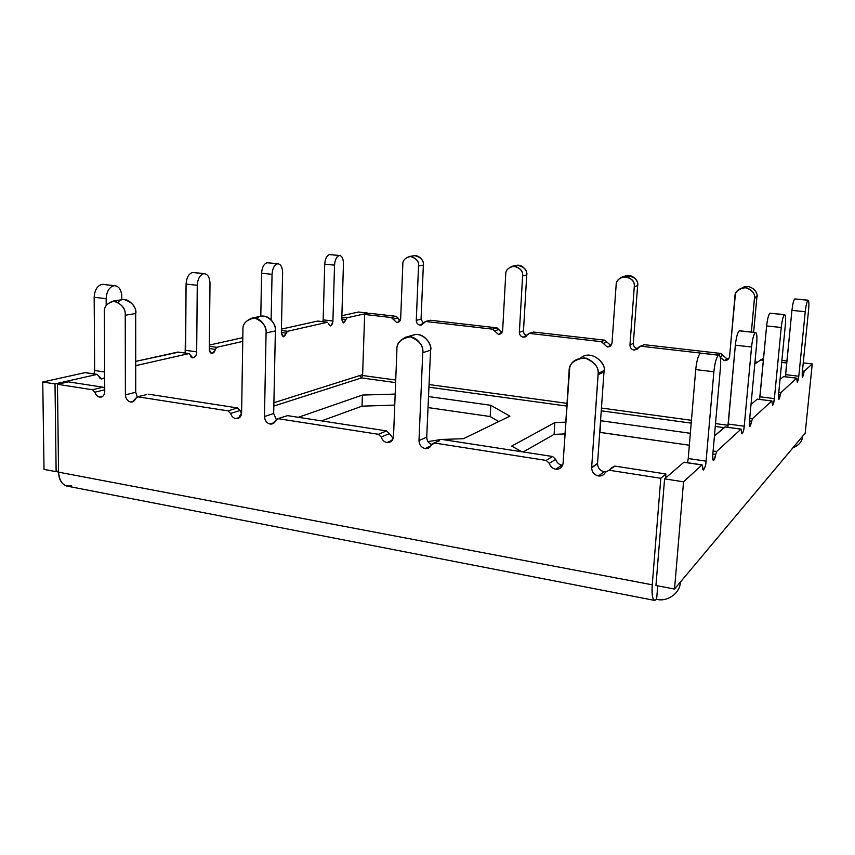 <?xml version="1.0" encoding="UTF-8"?>
<svg xmlns="http://www.w3.org/2000/svg" width="855" height="855" viewBox="0 0 855 855"><rect width="100%" height="100%" fill="white"/><g stroke="black" fill="none" stroke-linecap="round" stroke-linejoin="round"><path stroke-width="1.28" d="M549.305 463.346C550.342 466.552 552.448 468.508 555.611 469.203L561.906 465.152C558.775 464.468 556.701 462.544 555.675 459.381L549.305 463.346L546.163 460.418L434.564 443.04L431.412 444.889C430.14 447.614 428.045 448.843 425.117 448.565L430.952 445.808L425.117 448.565C421.259 447.496 419.217 444.846 418.982 440.614C419.217 444.846 421.259 447.496 425.117 448.565L430.118 446.919L432.064 443.863L434.564 443.04L546.163 460.418L552.565 456.495L555.675 459.381C556.701 462.544 558.775 464.468 561.906 465.152L555.611 469.203C552.448 468.508 550.342 466.552 549.305 463.346L555.675 459.381L552.565 456.495L442.163 439.481L552.565 456.495L546.163 460.418L549.305 463.346M725.136 427.019L714.427 435.954L724.858 426.976L741.103 429.125L742.076 433.848C743.187 432.438 743.903 429.894 744.224 426.218L728.257 424.048L727.797 427.308L735.353 345.196C736.23 337.394 737.523 332.606 739.233 330.842L755.521 332.477C756.835 332.894 757.231 336.613 756.686 343.625L749.44 421.451L749.921 426.517L752.486 418.651L749.728 418.287L752.486 418.651L771.862 400.931L772.599 405.313C773.486 404.073 774.074 401.829 774.374 398.601L759.945 396.784L759.593 399.371L766.625 325.958C767.427 318.958 768.517 314.715 769.895 313.229L784.559 314.629C785.617 315.025 785.884 318.413 785.36 324.782L778.552 394.775L778.894 399.435L780.359 394.786L778.574 394.572L780.359 394.786L781.01 392.52L796.678 378.166L797.298 382.217L798.794 376.232L785.638 374.672L785.35 376.788L791.933 310.386C792.671 304.049 793.6 300.244 794.733 298.961L808.082 300.18C808.948 300.554 809.129 303.664 808.627 309.489L802.225 373.09L802.46 377.397L804.256 371.23L802.439 371.027L804.256 371.23L812.25 363.909L805.196 433.154L674.542 589.042L655.945 585.515L664.581 478.864L683.861 462.266L702.105 464.885L702.543 466.595L701.923 464.97L683.54 481.814L701.923 464.97L683.861 462.266L664.581 478.864L683.54 481.814L674.542 589.042L805.196 433.154L812.25 363.909L804.256 371.23L803.689 373.261C802.556 378.338 802.076 378.284 802.225 373.09L808.627 309.489C809.14 303.375 808.926 300.276 807.986 300.223C806.906 301.516 805.998 305.342 805.25 311.701C805.998 305.342 806.906 301.516 807.986 300.223L794.733 298.961C793.6 300.244 792.671 304.049 791.933 310.386L805.25 311.701L798.794 376.232C797.822 382.281 797.191 383.382 796.924 379.502L796.678 378.166L781.01 392.52L780.359 394.786C779.055 400.45 778.445 400.439 778.552 394.775L785.36 324.782C785.895 318.049 785.585 314.683 784.43 314.693C783.116 316.19 782.058 320.454 781.246 327.486C782.058 320.454 783.116 316.19 784.43 314.693L769.895 313.229C768.517 314.715 767.427 318.958 766.625 325.958L781.246 327.486L774.374 398.601C773.262 405.323 772.514 406.585 772.108 402.395L771.787 400.974L752.486 418.651L751.705 421.226C750.166 427.607 749.408 427.682 749.44 421.451L756.686 343.625C757.241 336.143 756.782 332.456 755.328 332.563C753.704 334.337 752.443 339.157 751.556 347.002C752.443 339.157 753.704 334.337 755.328 332.563L739.233 330.842C737.523 332.606 736.23 337.394 735.353 345.196L751.556 347.002L744.224 426.218C744.021 432.021 740.964 436.991 741.435 430.706L740.986 429.189L716.64 451.493L715.688 454.465C713.829 461.775 712.856 461.967 712.749 455.052L720.466 367.436C721.022 359.015 720.348 354.932 718.467 355.199L700.437 353.126C698.268 355.263 696.697 360.746 695.724 369.584L713.872 371.775C714.855 362.883 716.394 357.358 718.467 355.199C716.394 357.358 714.855 362.883 713.872 371.775L706.08 461.155L688.222 458.515L687.58 462.705L688.222 458.515L706.08 461.155C705.941 467.632 702.062 473.659 702.543 466.595L703.398 469.994C704.83 468.39 705.728 465.441 706.08 461.155L713.872 371.775L695.724 369.584L688.222 458.515L695.724 369.584C696.697 360.746 698.268 355.263 700.437 353.126L718.756 355.071C720.444 355.53 721.022 359.656 720.466 367.436L712.749 455.052C712.439 457.97 712.675 459.819 713.433 460.61C714.491 459.648 715.24 457.607 715.688 454.465L716.64 451.493L740.986 429.189L725.029 426.923M178.428 352.185L135.71 361.398L177.733 352.089L189.158 353.585L192.824 357.903C195.41 356.963 196.693 354.943 196.682 351.843L185.61 350.347L185.161 353.04L186.08 284.063C186.561 277.544 188.752 273.685 192.642 272.478L204.27 273.632C207.861 274.252 209.764 277.512 209.999 283.433L209.304 348.99C209.176 351.234 210.009 352.741 211.805 353.5C213.75 352.976 214.915 351.587 215.278 349.353L209.304 348.551L215.278 349.353L216.743 347.301L209.336 346.318L216.743 347.301L242.735 341.423L216.743 347.301L215.278 349.353C212.713 354.504 210.725 354.387 209.304 348.99L209.999 283.433C209.678 277.116 207.605 273.857 203.789 273.675C199.92 274.882 197.751 278.762 197.259 285.303C197.751 278.762 199.92 274.882 203.789 273.675L192.642 272.478C188.752 273.685 186.561 277.544 186.08 284.063L197.259 285.303L196.682 351.843C197.494 356.813 190.622 360.34 190.398 355.039L188.87 353.617L135.71 365.651L188.87 353.617L178.15 352.078M230.604 413.446C231.555 416.332 233.308 418.063 235.852 418.629L239.892 417.336L235.852 418.629C233.308 418.063 231.555 416.332 230.604 413.446L227.986 410.86L138.018 396.848L135.539 398.569C134.62 401.059 132.985 402.203 130.612 401.989L133.882 401.123L130.612 401.989C127.481 401.091 125.738 398.719 125.396 394.882C125.738 398.719 127.481 401.091 130.612 401.989L132.375 401.903L137.142 396.891L138.018 396.848L227.986 410.86L237.498 407.931L240.095 410.486L230.604 413.446L240.095 410.486L241.591 413.382L240.095 410.486L237.498 407.931L148.246 394.166L237.498 407.931L227.986 410.86L230.604 413.446M264.473 416.545C264.772 420.575 266.653 423.075 270.116 424.048L274.444 422.562L270.116 424.048C266.653 423.075 264.772 420.575 264.473 416.545L266.076 332.98C266.781 326.674 262.977 321.683 254.683 318.007C246.336 319.663 242.414 323.682 242.916 330.073L241.612 412.965C241.174 416.866 239.261 418.747 235.852 418.629L238.342 418.362L241.612 412.986L242.916 330.073C242.371 324.782 245.492 320.764 252.268 318.007C261.865 317.023 266.995 328.694 266.076 332.98L264.473 416.545L273.675 413.499L264.473 416.545M276.272 419.484L273.675 413.499L276.272 419.484M494.521 330.874L498.262 334.284L501.276 333.311L498.262 334.284L492.651 329.175L425.769 321.491L420.019 325.167L422.52 324.505L420.019 325.167C417.668 324.611 416.417 323.019 416.278 320.401C416.417 323.019 417.668 324.611 420.019 325.167L421.355 325.071L425.769 321.491L492.651 329.175L496.947 327.85L498.807 329.538L494.521 330.874L498.807 329.538L501.789 332.755L496.947 327.85L430.493 320.251L496.947 327.85L492.651 329.175L494.521 330.874M519.37 332.242C519.487 334.968 520.802 336.613 523.313 337.201L526.52 336.101L523.313 337.201C520.802 336.613 519.487 334.968 519.37 332.242L522.597 275.962C523.26 271.73 520.61 268.427 514.646 266.076C508.501 267.294 505.519 270.052 505.722 274.337L502.655 330.329C502.238 332.969 500.774 334.284 498.262 334.284L500.1 334.049L502.655 330.329L505.722 274.337C505.465 270.789 507.849 268.043 512.872 266.108C520.022 267.562 523.26 270.843 522.597 275.962L519.37 332.242L523.484 330.885L519.37 332.242M526.872 335.694C524.639 334.882 523.517 333.279 523.484 330.885C523.517 333.279 524.639 334.882 526.872 335.694M720.316 357.454L724.367 360.607L727.007 358.918L722.806 355.263L720.188 356.898L722.806 355.263L727.007 358.918L728.652 358.822L727.007 358.918L724.367 360.607L720.316 357.454M754.901 362.851L755.735 362.242L754.965 362.093L757.808 362.039L754.901 362.851M591.649 467.503L591.639 467.824C591.959 472.184 594.204 474.888 598.35 475.957L604.154 471.757C600.05 470.72 597.848 468.038 597.527 463.741L591.649 467.503L598.115 374.714C599.334 367.703 594.813 362.082 584.564 357.85C573.983 359.549 568.832 363.952 569.12 371.07L563.124 463.057C562.387 467.354 559.875 469.406 555.611 469.203C559.459 469.502 561.927 467.728 563.028 463.87L569.697 367.821C571.29 361.109 576.815 357.892 586.274 358.17C594.685 362.242 598.65 367.319 598.147 373.421L591.649 467.503L597.538 463.431C597.688 467.845 599.9 470.624 604.154 471.757L605.682 471.832L604.154 471.757L598.35 475.957C594.043 474.792 591.81 471.981 591.649 467.503M330.5 254.683L339.542 255.506C342.075 255.998 343.379 258.776 343.454 263.842L341.765 319.001L345.944 319.492L347.012 317.814L341.818 317.205L347.012 317.814L367.864 313.09L367.842 313.732L367.864 313.09L347.012 317.814L345.944 319.492C344.052 323.756 342.663 323.596 341.765 319.001L343.454 263.842C343.336 258.52 341.947 255.752 339.285 255.527C336.581 256.468 334.989 259.674 334.54 265.146C334.989 259.674 336.581 256.468 339.285 255.527L329.506 254.587C326.76 255.527 325.167 258.723 324.718 264.174L334.54 265.146L332.905 321.01C331.697 326.161 330.212 326.995 328.47 323.479L330.222 325.99C331.975 325.167 332.873 323.511 332.905 321.01L323.169 319.856L324.718 264.174C325.167 258.723 326.76 255.527 329.506 254.587L330.265 254.619M393.097 319.172L396.635 322.453L398.996 321.854L396.635 322.453L391.334 317.526L364.658 314.458L369.745 313.304L364.658 314.458L362.584 375.505L361.494 377.921L395.63 382.602L361.494 377.921L362.584 375.505L364.658 314.458L391.334 317.526L396.271 316.339L369.745 313.304L396.271 316.339L398.024 317.964L393.097 319.172L398.024 317.964L400.055 320.711L396.271 316.339L391.334 317.526L393.097 319.172M94.852 392.199C95.76 394.935 97.374 396.57 99.682 397.094L102.739 396.325L99.682 397.094C97.374 396.57 95.76 394.935 94.852 392.199L92.447 389.752L57.477 384.301L68.304 381.843L103.017 387.197L104.738 388.277L103.017 387.197L92.447 389.752L94.852 392.199L104.738 389.773L94.852 392.199M423.46 323.5L421.055 319.172L416.278 320.401L418.544 265.937C419.11 261.844 416.599 258.659 411.009 256.404C405.302 257.601 402.566 260.273 402.812 264.419L400.674 318.605C400.322 321.159 398.975 322.442 396.635 322.453L397.864 322.367L400.674 318.605L402.812 264.419C402.513 260.764 404.875 258.082 409.898 256.393C416.246 258.082 419.132 261.267 418.544 265.937L416.278 320.401L421.055 319.172L423.46 323.5M137.238 396.87L135.721 392.242L125.396 394.882L125.236 315.281C125.749 309.275 122.233 304.54 114.709 301.099C107.228 302.723 103.776 306.571 104.342 312.652L104.748 391.665C104.438 395.373 102.75 397.18 99.682 397.094L101.285 397.041C103.53 396.218 104.684 394.422 104.748 391.665L104.342 312.652C103.733 307.287 106.693 303.418 113.223 301.046C121.731 303.685 125.738 308.431 125.236 315.281L125.396 394.882L135.721 392.242L137.238 396.87M532.013 332.584L533.595 332.039L604.838 340.183L606.804 341.936L604.838 340.183L601.279 341.669L603.267 343.432L606.804 341.936L610.748 345.452L607.232 346.97L610.331 346.115L612.009 342.898L616.145 284.971C615.953 281.904 618.026 279.2 622.355 276.849C630.937 277.266 634.912 280.558 634.282 286.724L637.616 285.677L633.309 343.443L637.616 285.677L634.282 286.724L629.964 344.96L633.309 343.443C633.395 346.232 634.773 347.932 637.445 348.541L634.132 350.101L637.691 348.893L639.113 346.82L644.157 344.683L720.712 353.436L718.157 355.007L720.712 353.436L644.157 344.683L640.897 346.222L700.544 353.072L640.897 346.222L634.132 350.101C631.439 349.481 630.05 347.771 629.964 344.96C630.05 347.771 631.439 349.481 634.132 350.101L637.445 348.541C634.773 347.932 633.395 346.232 633.309 343.443L629.964 344.96L634.282 286.724C635.062 282.342 632.262 278.922 625.871 276.464C619.234 277.693 615.995 280.536 616.145 284.971L612.009 342.898C611.528 345.623 609.936 346.98 607.232 346.97L603.267 343.432L607.232 346.97L610.748 345.452L606.804 341.936L603.267 343.432L601.279 341.669L529.544 333.418L523.313 337.201L525.365 336.881L528.529 333.568L533.595 332.039L528.85 333.461M381.234 437.033C382.228 440.069 384.13 441.896 386.973 442.527L392.402 440.165L386.973 442.527C384.13 441.896 382.228 440.069 381.234 437.033L378.37 434.287L278.463 418.726L275.673 420.5C274.594 423.107 272.745 424.294 270.116 424.048L272.916 423.674L277.073 418.907L278.463 418.726L378.37 434.287L381.234 437.033L389.356 433.603L381.234 437.033M393.225 438.455L389.356 433.603L393.225 438.455M431.529 444.611C428.366 443.061 426.763 440.56 426.731 437.097L418.982 440.614L422.755 352.677C423.695 346.029 419.559 340.75 410.368 336.817C400.995 338.495 396.517 342.695 396.923 349.428L393.524 436.649C392.947 440.72 390.767 442.687 386.973 442.527L391.291 441.394L393.524 436.649L396.923 349.428C396.517 344.779 399.338 340.728 405.388 337.298C416.631 333.749 424.39 347.75 422.755 352.677L418.982 440.614L426.731 437.097C426.763 440.56 428.366 443.061 431.529 444.611M114.709 285.656L102.055 284.32L114.709 285.656C119.069 286.361 121.431 289.941 121.795 296.386L121.805 299.763L121.795 296.386C121.292 289.407 118.695 285.848 113.993 285.698C109.258 287.098 106.64 291.427 106.148 298.684C106.64 291.427 109.258 287.098 113.993 285.698L102.055 284.32C97.278 285.72 94.649 290.016 94.168 297.241L106.148 298.684L106.18 305.556L106.148 298.684L94.168 297.241C94.649 290.016 97.278 285.72 102.055 284.32L103.893 284.405M268.47 262.87L277.918 263.768C280.91 264.313 282.481 267.305 282.62 272.766L281.338 332.68L283.422 336.859L287.526 331.28L327.444 322.239L317.654 321.074L281.413 329.111L317.654 321.074L327.444 322.239L287.526 331.28L281.38 330.511L287.526 331.28L286.297 333.119C284.106 337.789 282.46 337.65 281.338 332.68L282.62 272.766C282.417 266.995 280.739 264.003 277.576 263.789C274.37 264.847 272.521 268.363 272.05 274.327C272.521 268.363 274.37 264.847 277.576 263.789L267.145 262.742C263.906 263.8 262.058 267.294 261.587 273.226L272.05 274.327L271.142 319.823L272.05 274.327L261.587 273.226C262.058 267.294 263.906 263.8 267.145 262.742L268.139 262.784M104.652 371.989L94.649 370.504L93.997 373.902L94.649 370.504L94.168 297.241L94.649 370.504L104.652 371.989M98.806 375.965L101.702 379.054L104.684 377.621C101.585 379.695 99.629 379.139 98.806 375.965L96.914 374.437L98.806 375.965M85.96 372.791L96.914 374.437L55.009 383.916L56.131 471.682L58.546 470.923L56.131 471.682L55.009 383.916L96.914 374.437L85.553 372.641M42.75 382.014L84.976 372.652L42.75 382.014L55.009 383.916L42.75 382.014L44.022 469.395L42.75 382.014M204.27 273.632L193.978 272.542M209.347 345.078L242.788 337.672L209.347 345.078M260.796 316.297L261.587 273.226L260.796 316.297M322.934 321.672L323.169 319.856L322.934 321.672M341.872 315.709L358.502 312.022L341.872 315.709M718.756 355.071L701.485 353.243M751.021 404.458L757.338 399.093L751.021 404.458M780.038 379.481L783.543 376.606L780.038 379.481M273.889 402.737L362.616 374.65L359.688 375.58L361.494 377.921L359.688 375.58L273.889 402.737M286.297 333.119L281.338 332.499L286.297 333.119M781.01 392.52L778.798 392.253L781.01 392.52M713.113 450.98L716.64 451.493L713.113 450.98M771.787 400.974L757.22 399.125L771.787 400.974M796.678 378.166L783.404 376.585L796.678 378.166M812.25 363.909L803.251 362.883L812.25 363.909M367.864 313.09L358.502 312.022L367.864 313.09M712.835 454.048L715.688 454.465L712.835 454.048M490.791 405.291L428.515 396.549L490.791 405.291L509.901 416.161L463.453 438.701L441.565 439.449L463.453 438.701L509.901 416.161L490.791 405.291L490.193 416.535L490.791 405.291M428.034 407.579L490.193 416.535L428.034 407.579M599.996 432.352L689.344 445.231L599.729 432.374L600.819 420.735L599.996 432.352M690.348 433.293L600.819 420.735L690.348 433.293M728.118 425.298L715.517 423.588L728.118 425.298M691.449 420.307L601.439 408.049L691.449 420.307M567.025 403.357L429.05 384.558L567.025 403.357M395.737 380.026L362.584 375.505L395.737 380.026M428.932 387.165L566.844 406.072L428.932 387.165M601.247 410.795L691.203 423.129L601.247 410.795M715.272 426.421L724.1 427.639L715.272 426.421M802.802 436.007C802.14 441.575 798.859 445.476 792.98 447.731C798.859 445.476 802.14 441.575 802.802 436.007M786.782 362.99L781.705 362.402L786.782 362.99M763.387 360.297L760.683 359.987L754.794 363.931L760.683 359.987L763.387 360.297M751.363 332.039L754.473 298.299C755.382 293.757 752.411 290.208 745.56 287.633C738.389 288.883 734.851 291.822 734.937 296.418L729.582 356.417C729.016 359.239 727.274 360.639 724.367 360.607C726.985 360.714 728.706 359.495 729.507 356.941L735.375 294.312C736.54 289.941 740.323 287.772 746.714 287.804C752.325 290.305 754.933 293.522 754.516 297.465L751.363 332.039M362.402 395.063L298.32 417.304L362.402 395.063L395.181 394.091L362.402 395.063L362.028 406.168L362.402 395.063M321.544 420.884L362.028 406.168L321.544 420.884M44.022 469.395L56.131 471.682L44.022 469.395M71.51 485.747C63.89 487.19 59.572 482.658 58.557 472.152L57.477 384.301L58.557 472.152C58.803 479.591 61.56 484.229 66.818 486.068L654.513 600.392C652.354 598.981 651.596 593.787 652.247 584.809L58.557 472.152L652.247 584.809C651.628 597.367 653.081 602.198 656.629 599.302L654.513 600.392M273.824 406.061L361.494 377.921L273.824 406.061M57.734 471.18L58.642 473.852L57.734 471.18M680.323 582.127C680.323 592.975 667.306 602.283 656.629 599.302C667.306 602.283 680.323 592.975 680.323 582.127M657.719 585.846L656.629 599.302L657.719 585.846M146.632 394.593L137.142 396.891M256.596 318.423C265.734 310.258 277.725 325.189 275.374 330.917L273.675 413.499L275.374 330.917L266.076 332.98L275.374 330.917C276.283 326.685 271.217 315.142 261.705 316.136L252.268 318.007M285.388 416.364L287.537 415.637L386.524 430.899L389.356 433.603L386.524 430.899L378.37 434.287L386.524 430.899L287.537 415.637L277.512 418.758M410.101 336.785C420.617 328.609 433.239 344.33 430.557 350.24L426.731 437.097L430.557 350.24L422.755 352.677L430.557 350.24C432.181 345.377 424.518 331.558 413.382 335.064L406.392 337.02M439.256 440.838L433.88 443.008M580.716 357.924C592.365 348.423 607.413 365.331 603.993 371.84L597.538 463.431L603.993 371.84L598.115 374.714L603.993 371.84L604.036 370.568C606.494 363.428 591.168 348.979 580.716 357.924M611.25 467.984L614.809 466.093L665.885 473.969L665.553 478.02L665.885 473.969L660.808 478.276L652.247 584.809L660.808 478.276L609.123 470.229L605.522 472.142C604.025 475.017 601.631 476.288 598.35 475.957C601.631 476.288 604.025 475.017 605.522 472.142L609.123 470.229L660.808 478.276L665.885 473.969L614.809 466.093L609.123 470.229L614.809 466.093L611.25 467.984L610.556 469.192M118.086 302.2C125.803 293.468 137.89 307.757 135.689 313.529L135.721 392.242L135.689 313.529L125.236 315.281L135.689 313.529C136.191 306.753 132.226 302.061 123.793 299.464L113.223 301.046M655.945 585.515L674.542 589.042L683.54 481.814L664.581 478.864L655.945 585.515M565.027 433.902L554.104 434.383L523.175 451.964L554.104 434.383L554.852 422.584L565.796 422.146L554.852 422.584L511.718 446.086L554.852 422.584L554.104 434.383L565.027 433.902M498.722 421.579L490.193 416.535L498.722 421.579M394.754 405.088L362.028 406.168L394.754 405.088M521.817 451.761L511.718 446.086L521.817 451.761M441.266 439.47L427.949 441.608L441.266 439.47M642.094 345.655L640.406 346.211M624.471 276.443C632.379 272.339 639.23 282.118 637.616 285.677C638.247 279.564 634.303 276.304 625.785 275.887L623.06 276.646M429.263 320.572L425.117 321.533M514.55 266.065C521.871 262.314 528.123 271.644 526.723 275.043L523.484 330.885L526.723 275.043L522.597 275.962L526.723 275.043C527.385 269.966 524.168 266.707 517.072 265.274L512.872 266.108M720.712 353.436L722.806 355.263L720.712 353.436M742.065 287.932C750.466 282.663 758.973 293.169 756.889 297.123L753.64 332.274L756.889 297.123L754.473 298.299L756.889 297.123L756.932 296.29C758.438 291.983 749.632 282.962 742.065 287.932M760.405 359.976L763.568 358.341L760.405 359.976M781.898 360.436L786.974 361.013L781.898 360.436M411.811 256.532C418.587 252.77 424.636 261.822 423.353 265.136L421.055 319.172L423.353 265.136L418.544 265.937L423.353 265.136C423.93 260.497 421.066 257.344 414.761 255.656L409.898 256.393M757.412 399.157L771.862 400.931M759.945 396.784L774.374 398.601L781.246 327.486L766.625 325.958L759.945 396.784M803.689 373.261L802.225 373.09L803.689 373.261M345.944 319.492L341.765 319.001L343.528 322.891L345.944 319.492M68.304 381.843L57.477 384.301L92.447 389.752L103.017 387.197L68.304 381.843M601.279 341.669L604.838 340.183L533.595 332.039L529.544 333.418L601.279 341.669M334.54 265.146L324.718 264.174L323.169 319.856L332.905 321.01L334.54 265.146M785.638 374.672L798.794 376.232L805.25 311.701L791.933 310.386L785.638 374.672M197.259 285.303L186.08 284.063L185.61 350.347L196.682 351.843L197.259 285.303M728.257 424.048L744.224 426.218L751.556 347.002L735.353 345.196L728.257 424.048M751.705 421.226L749.482 420.927L751.705 421.226M591.639 467.824L597.527 463.741M85.415 372.62L97.342 374.405M317.804 321.063L327.593 322.228M702.105 464.885L684.053 462.181M277.918 263.768L267.497 262.72M741.103 429.125L724.987 426.923M796.732 378.145L783.458 376.553M784.559 314.629L770.034 313.176M808.082 300.18L794.84 298.919M339.542 255.506L329.752 254.566M178.022 352.068L189.158 353.585M754.516 297.465L756.932 296.29M755.521 332.477L739.436 330.767M604.036 370.568L598.147 373.421"/></g></svg>
